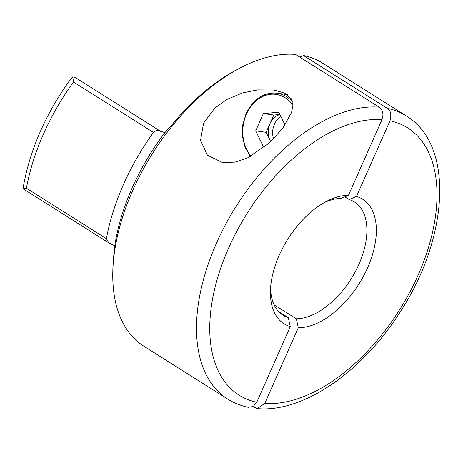<?xml version="1.0" encoding="UTF-8"?>
<svg xmlns="http://www.w3.org/2000/svg" width="463" height="463" viewBox="0 0 463 463"><rect width="100%" height="100%" fill="white"/><g stroke="black" fill="none" stroke-linecap="round" stroke-linejoin="round"><path stroke-width="0.69" d="M153.461 132.453L73.484 82.015L72.789 76.817L76.025 77.987L160.435 131.214A5.353 3.056 122.2 0 0 159.7 130.954A5.353 3.056 122.2 0 0 159.208 130.936C156.934 130.271 155.018 130.774 153.461 132.453A167.374 95.523 122.2 0 0 106.403 238.653L108.84 242.872L114.778 245.836L113.8 255.072A163.358 93.231 122.2 0 0 112.926 267.666L112.827 271.017A167.374 95.523 122.2 0 0 143.895 346.214L227.593 398.996A167.374 95.523 -57.8 0 1 223.97 227.564A167.374 95.523 -57.8 0 1 379.18 107.184L295.481 54.402A167.374 95.523 122.2 0 0 241.206 67.442A167.374 95.523 122.2 0 0 112.827 271.017M214.739 108.168L203.575 123.175L200.548 140.335L207.43 155.221L222.587 162.6L234.996 162.131L247.514 157.947L269.611 142.772L282.934 127.991L291.551 112.486L292.9 105.483L291.186 98.688L284.589 93.063L273.98 90.059L257.538 89.92L242.49 92.941L226.916 99.452L214.739 108.168M278.564 311.512L288.293 317.653L290.278 326.6L256.757 402.249L253.261 406.433L248.342 407.318M379.18 107.184C382.907 110.171 383.839 114.338 381.969 119.686L348.448 195.328L341.133 198.413A66.95 38.209 122.2 0 0 324.366 202.539M270.577 287.841A66.95 38.209 122.2 0 0 283.02 315.228A66.95 38.209 122.2 0 0 288.293 317.653M387.218 108.313A167.374 95.523 -57.8 0 1 406.149 115.854L322.451 63.072A167.374 95.523 122.2 0 0 303.514 55.531L387.218 108.313C390.731 110.431 391.663 114.598 390.008 120.814L356.487 196.462A73.646 42.029 -57.8 0 1 367.587 267.753A73.646 42.029 -57.8 0 1 298.317 327.735L264.795 403.377L257.335 408.597L252.925 406.636M274.079 304.747L296.332 318.781A66.95 38.209 122.2 0 0 356.799 268.766A66.95 38.209 122.2 0 0 354.444 201.972A66.95 38.209 122.2 0 0 349.171 199.547L344.871 196.839M296.332 318.781L298.317 327.735M356.487 196.462L349.171 199.547M299.769 57.105L303.514 55.531M241.206 67.442L238.225 68.975A163.358 93.231 122.2 0 0 171.032 125.919L164.95 132.621A160.678 91.703 122.2 0 0 114.778 245.836M72.789 76.817L70.515 79.289C45.866 113.557 30.17 149.208 23.434 186.253L23.15 188.835L26.42 188.215L106.403 238.653M290.278 326.6A73.646 42.029 -57.8 0 1 270.433 290.735A73.646 42.029 -57.8 0 1 326.919 201.162A73.646 42.029 -57.8 0 1 348.448 195.328M164.95 132.621L159.208 130.936M280.948 116.635A16.737 13.311 -82 0 0 274.385 124.31A16.737 13.311 -82 0 0 273.61 138.894M270.716 141.736L266.132 132.337L269.964 123.69A16.737 13.311 -82 0 0 270.033 140.324A16.737 13.311 -82 0 0 270.774 141.684M279.965 114.627A16.737 13.311 -82 0 0 269.964 123.69L273.801 115.038L279.912 114.517M265.073 146.707L263.476 146.846L255.686 130.867L263.349 113.568L278.807 112.249L285.034 125.016M273.801 115.038L263.349 113.568M266.132 132.337L255.686 130.867M160.945 131.446L160.435 131.22A5.353 3.056 122.2 0 0 160.435 131.214M264.795 403.377A157.999 90.175 122.2 0 0 418.216 274.883A157.999 90.175 122.2 0 0 390.008 120.814M73.484 82.015A167.374 95.523 122.2 0 0 26.42 188.215M381.969 119.686A157.999 90.175 122.2 0 0 228.548 248.18A157.999 90.175 122.2 0 0 256.757 402.249M292.905 105.17A35.483 28.22 -82 0 0 246.495 114.008A35.483 28.22 -82 0 0 251.12 156.141M287.291 94.637L277.082 93.202A36.82 29.285 98 0 1 292.489 101.791M257.335 408.597C303.514 412.874 362.656 371.378 400.148 311.981C448.699 237.936 454.759 145.017 406.149 115.854M248.567 407.365C240.968 405.796 233.977 403.013 227.593 398.996M108.84 242.872L23.318 188.939M277.082 93.202C263.783 92.091 253.446 98.879 246.079 113.58L242.791 124.75L242.456 136.417L245.089 147.384L250.402 156.523"/></g></svg>
